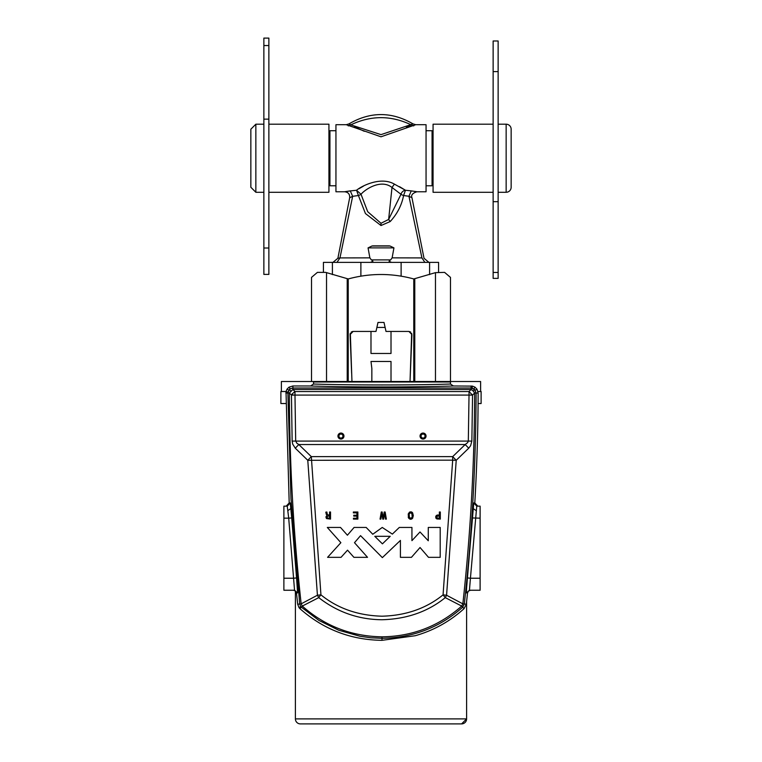 <?xml version="1.0" encoding="UTF-8"?>
<svg xmlns="http://www.w3.org/2000/svg" width="762" height="762" viewBox="0 0 762 762"><rect width="100%" height="100%" fill="white"/><g stroke="black" fill="none" stroke-linecap="round" stroke-linejoin="round"><path stroke-width="1.14" d="M423.053 438.064A2 2 0 0 1 421.043 436.064A2 2 0 0 1 423.053 434.064A2 2 0 0 1 425.053 436.064A2 2 0 0 1 423.053 438.064M340.957 438.064A2 2 0 0 1 338.947 436.064A2 2 0 0 1 340.957 434.064A2 2 0 0 1 342.957 436.064A2 2 0 0 1 340.957 438.064M426.053 436.064A3 3 0 0 0 423.053 433.064A3 3 0 0 0 420.043 436.064A3 3 0 0 0 423.053 439.064A3 3 0 0 0 426.053 436.064M337.947 436.064A3 3 0 0 0 340.957 439.064A3 3 0 0 0 343.957 436.064A3 3 0 0 0 340.957 433.064A3 3 0 0 0 337.947 436.064M462.848 603.847L464.306 604.009L462.686 607.171C440.045 627.355 413.156 637.737 382 638.299L370.932 637.794L360.026 636.27L338.738 630.241L318.983 620.449L301.314 607.171L302.295 606.085L318.735 597.637C337.461 612.172 358.55 619.544 382 619.744C406.813 619.068 427.901 611.696 445.275 597.637L446.58 595.246L462.848 603.856C470.525 533.781 474.459 463.506 474.64 393.021L473.145 390.973L474.555 389.563L476.098 393.021L474.621 392.992L472.554 395.097L471.859 441.093L470.592 445.732L468.725 448.189L465.182 444.541L467.744 442.541L468.316 440.998L469.021 395.087L472.554 395.097L469.021 391.544L471.097 389.477L292.903 389.477L294.98 391.544L294.98 395.087L469.021 395.087L469.021 391.544L294.98 391.544L292.113 394.011L291.446 395.097L294.98 395.087L295.685 440.998L296.885 443.255L298.818 444.541L465.182 444.541L452.685 456.628L452.685 460.162L456.219 460.296L452.685 456.628L311.315 456.628L320.935 594.865C337.699 608.438 358.054 615.553 382 616.201C405.946 615.553 426.301 608.438 443.065 594.865L445.265 597.637M473.145 390.973L471.126 389.487L471.097 388.01L292.894 388.01L292.903 389.477L289.379 392.992L291.446 395.097L292.141 441.093L471.859 441.093M292.141 441.093L292.684 444.094L295.285 448.189L298.818 444.541L311.315 456.628L307.781 460.296L452.685 460.162L443.065 594.865L446.58 595.236M470.516 590.245L468.497 591.017L467.525 592.941L466.315 604.228L464.048 608.676C449.723 621.535 433.454 630.545 415.252 635.718L382 640.328L382 636.832C351.453 636.337 324.888 626.088 302.295 606.085L301.161 603.847C293.475 533.781 289.541 463.506 289.36 393.021L287.903 393.03L287.988 392.049L286.007 391.658L287.045 389.115L288.988 387.172L292.903 385.982L310.61 385.982L313.515 384.029L313.515 382L450.494 382L450.494 384.029L453.4 385.982L472.478 386.115L475.031 387.182L476.974 389.144L478.136 393.03C478.088 428.32 476.974 464.963 474.802 502.968L477.803 506.149L476.755 506.149L480.117 506.149L480.117 578.234L470.43 578.234L476.755 506.149L473.754 502.968L474.802 502.968M320.821 594.874L318.735 597.637L317.421 595.236L320.821 594.874M295.285 448.189L307.781 460.296L317.421 595.236L301.161 603.847L297.685 604.228L296.475 592.941L295.504 591.017L293.494 590.245M290.855 390.973L289.446 389.563L287.903 393.03L290.979 498.558L299.714 604.123L300.695 606.504L299.085 607.733L297.685 604.228M296.561 577.939L291.703 517.96L288.703 518.16L287.245 506.149L283.883 506.149L283.883 590.245L294.542 590.245L293.57 578.234L296.561 577.939L297.599 592.646L296.475 592.941M290.246 502.968L287.255 506.149L286.198 506.149L289.198 502.968L290.246 502.968L291.703 517.96M289.198 502.968L286.007 391.658M471.097 385.982L471.097 388.01L472.078 388.106L472.478 386.115M385.524 519.112L384.639 513.055L383.648 519.112L382.753 519.112L381.743 513.055L380.867 519.112L380.048 519.112L381.295 511.997L382.153 511.997L383.21 518.16L384.229 511.997L385.134 511.997L386.363 519.112L385.524 519.112M383.648 519.112L382.753 519.112M382.153 511.997L383.21 518.16M353.444 519.093L353.444 518.236L356.93 518.236L356.93 516.112L353.758 516.112L353.758 515.255L356.93 515.255L356.93 512.855L353.368 512.855L353.368 511.997L357.873 511.997L357.873 519.093L353.444 519.093M330.527 519.093L326.555 518.579L326.06 516.531L326.946 515.464L325.774 512.188L326.85 511.997L327.431 514.817L329.575 514.988L329.575 511.997L330.527 511.997L330.527 519.093L326.555 518.579M326.146 517.931L326.003 517.074M326.165 514.15L326.012 512.474M327.031 512.959L327.089 513.874M327.193 514.483L327.889 514.96M411.442 557.336L400.412 557.336L400.412 540.429L382.353 557.622L360.54 535.648L354.492 542.696L367.522 557.336L353.911 557.336L347.539 550.164L341.033 557.336L327.584 557.336L340.871 542.677L327.317 527.447L340.5 527.447L347.415 535.219L354.082 527.447L366.179 527.447L372.78 534.257L382.257 527.447L392.354 534.105L399.307 527.447L411.937 527.447L411.937 540.649L420.005 531.971L428.282 540.772L428.282 527.447L440.198 527.447L440.198 557.336L428.511 557.336L420.053 547.516L411.442 557.336M354.492 542.696L367.522 557.336M341.033 557.336L327.584 557.336M354.082 527.447L366.179 527.447L372.78 534.257M440.198 557.336L428.511 557.336M412.594 518.322L410.67 519.293L408.461 517.779L408.242 513.95L409.594 512.045L411.756 512.045L412.585 512.769L413.309 515.55L412.594 518.322M411.766 519.036L410.108 519.217L408.756 518.312M408.461 517.779L408.242 517.131M410.67 511.797L411.756 512.045M328.422 518.227L327.079 517.617L327.089 516.455L329.575 515.864L329.575 518.227L327.355 517.969M382.419 543.858L374.78 536.315L390.211 536.315L382.419 543.858M412.213 516.788L411.347 518.246L409.489 517.684L409.146 514.302L410.004 512.845L411.871 513.398L412.213 516.788M412.213 514.293L412.318 515.55M476.107 393.021L474.64 389.477L472.078 388.106M466.315 604.228L464.306 604.009C471.868 536.019 475.812 465.687 476.107 393.03L478.136 393.03M467.525 592.941L466.401 592.646L466.563 588.359L473.754 502.968M472.307 517.96L480.117 518.16M467.449 577.939L470.43 578.234L469.449 590.245L480.117 590.245L480.117 578.234L470.43 578.234M382 640.328C350.73 639.918 323.383 629.364 299.952 608.676L301.314 607.171L300.695 606.504M299.952 608.676L299.085 607.733M287.988 392.049L290.112 388.858L288.988 387.172M462.839 603.856L461.715 606.076L464.048 608.676M445.275 597.637L461.705 606.085C438.922 626.183 412.356 636.432 382 636.832M439.369 514.988L439.369 511.997L440.312 511.997L440.312 519.093L436.255 518.579L435.702 517.055L436.426 515.398L439.369 514.988M438.112 518.227L436.778 517.617L436.788 516.455L439.369 515.864L439.369 518.227L437.045 517.969M436.683 517.055L436.788 516.455M440.312 519.093L436.931 518.96M437.274 515.045L438.321 514.988M435.702 517.055L435.883 516.103M436.255 518.579L435.845 517.931M292.798 388.01L290.112 388.858M400.841 262.366L361.159 262.366M371.256 261.899C373.37 261.766 373.399 261.099 371.342 259.89L369.865 257.861L368.065 247.879L393.935 247.879L392.135 257.861L390.658 259.89L371.342 259.89M390.744 261.899C388.63 261.766 388.601 261.099 390.658 259.89M393.935 247.879L390.077 246.021L371.923 246.021L368.065 247.879M372.799 245.878L389.363 245.878M371.923 246.021L372.856 245.878M389.144 245.878L381 245.878L390.077 246.021M350.291 333.346L350.091 334.566L353.092 331.441L375.99 331.441L378 322.431L376.952 327.127M281.388 391.516L281.388 381.505L480.612 381.505L480.612 391.516M317.402 272.377L311.525 277.378L317.402 272.377L325.669 272.377L348.224 278.949C370.075 273.015 391.925 273.015 413.776 278.949L413.776 381.505M311.525 381.505L311.525 277.435M435.464 381.505L435.464 272.644L444.598 272.377L450.475 277.435M444.598 272.377L450.475 277.378L450.475 381.505M384 322.431L386.01 331.441L384 322.431L378 322.431L384 322.431M350.329 333.27L351.968 381.505M350.091 334.566L351.634 373.275M352.53 331.499L351.206 332.108M386.01 331.441L408.908 331.441L410.699 332.032M411.671 333.27L410.032 381.505L411.909 334.566L408.908 331.441M411.909 334.566L410.366 373.275M353.092 331.441L351.301 332.032M435.464 272.644L413.776 278.949M363.436 186.157L358.835 188.805M392.135 257.861L421.919 257.918C424.672 258.404 424.672 258.404 421.919 257.918L408.946 196.263L403.584 195.539C401.679 205.273 397.221 213.941 390.192 221.552L381 225.523L365.446 213.55L358.416 195.539L352.654 196.31L350.301 190.929L356.54 190.262L361.017 194.281A5.01 1.038 164.8 0 1 358.416 195.539L356.54 190.262C361.76 185.814 381 176.27 394.392 184.128L405.46 190.262L399.498 186.652M428.93 262.366L424.015 258.289L411.985 197.844C410.832 195.215 412.461 193.196 416.881 191.776L426.053 191.776L426.053 124.701L415.738 124.701L381 136.798L346.262 124.701L335.947 124.701L335.947 191.776L344.767 191.776C348.31 192.253 349.939 194.281 349.653 197.844L337.89 258.261L332.965 262.366M350.301 190.929C343.186 191.976 343.243 191.948 350.472 190.852M411.204 190.891C418.424 191.967 418.443 191.957 411.261 190.881L405.46 190.262A5.01 4.439 -53.2 0 0 400.983 194.281L400.983 194.281A5.01 1.038 15.2 0 0 403.584 195.539L405.46 190.262M390.192 221.552L388.639 219.446L392.001 187.471L400.983 194.281L388.639 219.446L381 223.285L367.703 211.703L361.017 194.281C365.131 189.338 381.019 178.727 392.001 187.471L394.392 184.128M408.918 196.263C412.813 198.206 412.823 198.206 408.946 196.263L411.261 190.881M369.865 257.861L339.966 257.918L352.654 196.31C348.805 198.225 348.844 198.196 352.749 196.225M339.928 257.899C337.242 258.375 337.252 258.375 339.966 257.918L336.985 262.366M421.919 257.918L424.891 262.366M438.569 272.377L438.569 262.366L323.431 262.366L323.431 272.377M385.115 327.441L376.885 327.441M391.011 331.441L391.011 353.463L370.989 353.463L370.989 331.441M348.263 125.901L350.806 124.863L348.958 123.911C370.322 111.471 391.678 111.471 413.042 123.911L381 134.626L350.806 124.863C370.932 115.262 391.068 115.262 411.194 124.863L413.737 125.901M354.406 126.749L364.284 131.293M406.384 127.368L411.061 124.93M371.846 381.505L371.846 368.484L370.989 361.474L391.011 361.474L391.011 381.505M285.921 403.527L280.883 403.527L280.883 391.516L286.036 391.516M477.974 391.516L481.117 391.516L481.117 403.527L478.079 403.527M295.399 590.931L295.399 718.89A5.01 5.01 0 0 0 300.409 723.9L461.591 723.9A5.01 5.01 -90 0 0 466.601 718.89L466.601 601.628M498.138 201.673L493.128 201.673L493.128 71.609L498.138 71.609L498.138 278.378L493.128 278.378L493.128 272.444L498.138 272.444M493.128 201.673L493.128 272.444M493.128 71.609L493.128 40.986L498.138 40.986L498.138 71.609M498.138 124.196L506.149 124.196A5.01 5.01 0 0 1 511.15 129.207L511.15 187.271A5.01 5.01 0 0 1 506.149 192.281L498.138 192.281M493.128 192.281L433.064 192.281L433.064 124.196L493.128 124.196M263.862 119.139L268.872 119.139L268.872 248.002L263.862 248.002L263.862 38.1L268.872 38.1L268.872 45.549L263.862 45.549M268.872 119.139L268.872 45.549M268.872 248.002L268.872 274.406L263.862 274.406L263.862 248.002M250.85 129.226L250.85 187.271L255.851 192.281L255.851 124.196L250.85 129.207M268.872 192.281L328.936 192.281L328.936 124.196L268.872 124.196M292.113 394.011L293.189 395.097M292.903 388.01L292.903 385.982M453.4 385.982C416.433 387.267 347.567 387.267 310.61 385.982M287.893 393.03L285.874 393.03M313.515 384.029C350.691 385.258 413.309 385.258 450.494 384.029M294.551 590.245L297.532 592.941M283.883 518.16L288.703 518.16L293.57 578.234L283.883 578.234M287.979 510.55L290.979 508.464M468.725 448.189L456.219 460.296L446.58 595.246M471.097 388.01L474.574 389.544L476.107 392.906M471.202 388.01L474.64 389.477M475.278 390.258L476.974 389.144M473.897 388.868L475.031 387.182M473.021 508.464L476.021 510.55M466.468 592.941L469.459 590.245M288.741 390.239L287.045 389.115M287.903 392.916L289.36 389.477M326.536 381.505L326.536 272.644M414.776 278.949L414.776 381.505M347.224 381.505L347.224 278.949M348.224 381.505L348.224 278.949M381 225.523L381 223.285M335.947 185.776L329.936 185.776L329.936 130.712L328.936 131.712M433.064 184.775L432.064 185.776L432.064 130.712L433.064 131.712M429.597 262.366L429.597 274.587M332.403 262.366L332.403 274.587M360.883 276.139L360.883 262.366M401.117 262.366L401.117 276.139M295.399 718.89L466.601 718.89L461.591 723.9M506.149 124.196L506.149 192.281M329.936 185.776L328.936 184.775M335.947 130.712L329.936 130.712M432.064 130.712L426.053 130.712M432.064 185.776L426.053 185.776M346.262 124.701L348.958 123.911M415.738 124.701L413.042 123.911M263.862 192.281L255.851 192.281M263.862 124.196L255.851 124.196"/></g></svg>
